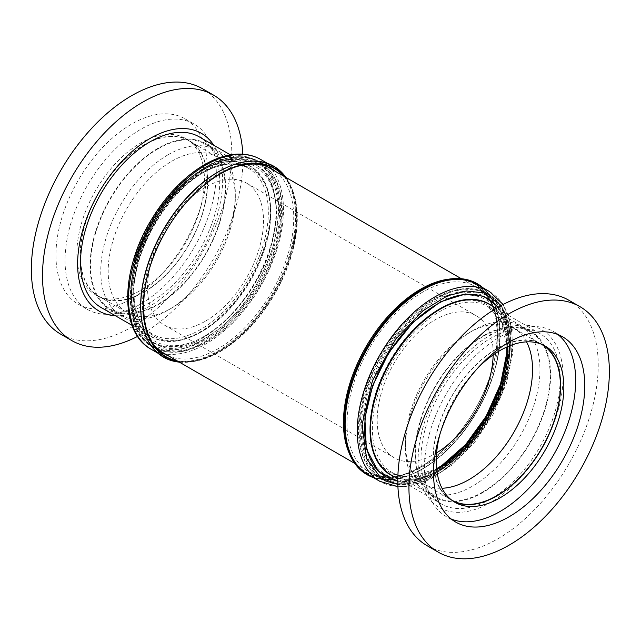 <?xml version="1.0" encoding="UTF-8"?>
<svg xmlns="http://www.w3.org/2000/svg" width="641" height="641" viewBox="0 0 641 641"><rect width="100%" height="100%" fill="white"/><g stroke="black" fill="none" stroke-linecap="round" stroke-linejoin="round"><path stroke-width="0.48" stroke-dasharray="3.21 2.4" d="M464.557 289.884C482.377 288.033 495.822 296.07 504.876 313.978C512.287 333.616 512.119 355.851 504.379 380.69C492.769 428.549 438.941 484.748 405.825 483.578C388.005 485.421 374.568 477.393 365.506 459.485C358.095 439.846 358.263 417.612 366.003 392.773C377.613 344.914 431.441 288.714 464.557 289.884M233.588 157.422C200.144 157.165 146.741 214.278 135.804 262.001C128.392 286.807 128.593 308.834 136.389 328.088C145.819 345.579 159.521 353.167 177.477 350.851C210.913 351.108 264.324 293.995 275.261 246.272C282.665 221.465 282.473 199.439 274.677 180.193C265.238 162.694 251.544 155.106 233.588 157.422M498.402 307.055L507.856 327.214L509.603 353.295L504.403 380.906L493.161 409.022L475.526 436.994L453.227 460.462L429.799 475.67L408.589 481.647L397.797 481.311M230.864 159.345C198.462 159.096 146.701 214.447 136.108 260.687C128.929 284.724 129.113 306.069 136.669 324.723C145.811 341.677 159.088 349.025 176.491 346.789C208.894 347.037 260.647 291.687 271.247 245.447C278.418 221.409 278.234 200.064 270.678 181.411C261.536 164.457 248.259 157.101 230.864 159.345M406.739 480.574C394.704 482.849 383.19 477.761 372.205 465.318C360.867 450.439 359.521 426.193 368.142 392.58C379.985 358.688 396.515 332.879 417.732 315.164C437.066 300.076 452.37 292.649 463.643 292.881C475.678 290.613 487.192 295.701 498.185 308.145C509.515 323.016 510.861 347.262 502.24 380.882C490.397 414.775 473.867 440.583 452.658 458.299C433.316 473.387 418.012 480.814 406.739 480.574M178.342 347.855C189.728 347.783 205.056 340.01 224.326 324.538C245.447 306.414 261.704 280.413 273.098 246.521C281.263 212.988 279.5 189.015 267.826 174.592C256.528 162.566 244.822 157.846 232.715 160.418C221.337 160.49 206.009 168.263 186.739 183.735C165.618 201.859 149.361 227.867 137.959 261.752C129.803 295.285 131.565 319.258 143.239 333.681C154.537 345.707 166.235 350.435 178.342 347.855M136.781 306.142A106.951 61.752 120 0 0 209.767 212.275A106.951 61.752 120 0 0 194.143 124.066A106.951 61.752 120 0 0 144.562 127.23A106.951 61.752 120 0 0 71.568 221.105A106.951 61.752 120 0 0 87.192 309.315A106.951 61.752 120 0 0 136.781 306.142M127.687 300.893A106.951 61.752 120 0 0 200.673 207.027A106.951 61.752 120 0 0 185.049 118.817A106.951 61.752 120 0 0 135.467 121.982A106.951 61.752 120 0 0 62.473 215.849A106.951 61.752 120 0 0 78.098 304.058A106.951 61.752 120 0 0 127.687 300.893M140.635 294.027A90.221 52.089 120 0 0 202.211 214.839A90.221 52.089 120 0 0 189.023 140.435A90.221 52.089 120 0 0 147.198 143.103A90.221 52.089 120 0 0 85.622 222.291A90.221 52.089 120 0 0 98.81 296.695A90.221 52.089 120 0 0 140.635 294.027M137.39 292.152A90.221 52.089 120 0 0 198.958 212.964A90.221 52.089 120 0 0 185.778 138.56A90.221 52.089 120 0 0 143.953 141.228A90.221 52.089 120 0 0 82.377 220.416A90.221 52.089 120 0 0 95.557 294.82A90.221 52.089 120 0 0 137.39 292.152M115.324 315.701A102.544 59.204 120 0 0 146.404 307.928A102.544 59.204 120 0 0 211.538 231.225A102.544 59.204 120 0 0 213.741 145.227M60.711 334.177A141.725 81.824 120 0 0 126.421 329.979A141.725 81.824 120 0 0 223.148 205.593A141.725 81.824 120 0 0 202.436 88.698M131.525 298.466A106.622 61.56 120 0 0 153.608 347.278A106.622 61.56 120 0 0 206.923 341.998A106.622 61.56 120 0 0 282.312 211.41A106.622 61.56 120 0 0 260.23 162.606A106.622 61.56 120 0 0 206.923 167.886L206.923 167.886A106.622 61.56 120 0 0 131.525 298.466L131.525 296.863A104.651 60.422 120 0 0 205.529 339.586A104.651 60.422 120 0 0 279.532 211.41A104.651 60.422 120 0 0 205.529 168.687A104.651 60.422 120 0 0 131.525 296.863M433.797 472.986A106.622 61.56 -60 0 1 380.49 478.266A106.622 61.56 -60 0 1 358.407 429.454A106.622 61.56 -60 0 1 433.797 298.866A106.622 61.56 -60 0 1 487.112 293.586A106.622 61.56 -60 0 1 509.194 342.398A106.622 61.56 -60 0 1 433.805 472.986A106.622 61.56 -60 0 1 433.797 472.986L435.191 472.185A104.651 60.422 -60 0 1 361.187 429.454A104.651 60.422 -60 0 1 435.191 301.278A104.651 60.422 -60 0 1 509.194 344.009L509.194 342.398M348.512 451.512A108.93 62.89 120 0 0 434.438 457.626A108.93 62.89 120 0 0 497.488 333.761A108.93 62.89 120 0 0 447.947 279.268M284.724 176.74A108.93 62.89 -60 0 1 292.216 189.359A108.93 62.89 -60 0 1 220.256 351.58A108.93 62.89 -60 0 1 192.773 361.596A108.93 62.89 -60 0 1 178.102 361.42M482.921 287.761A110.244 63.651 -60 0 1 500.028 334.145A110.244 63.651 -60 0 1 455.823 440.808A110.244 63.651 -60 0 1 373.35 477.553M179.352 362.141A110.244 63.651 120 0 0 190.834 361.861A110.244 63.651 120 0 0 218.653 351.725A110.244 63.651 120 0 0 296.607 216.706A110.244 63.651 120 0 0 291.471 187.549A110.244 63.651 120 0 0 285.974 177.461M490.589 499.075A98.418 56.825 -60 0 1 441.377 503.946A98.418 56.825 -60 0 1 426.289 425.079A98.418 56.825 -60 0 1 490.589 338.352A98.418 56.825 -60 0 1 539.802 333.48A98.418 56.825 -60 0 1 554.89 412.347A98.418 56.825 -60 0 1 490.589 499.075M199.343 136.918A98.418 56.825 -60 0 1 214.431 215.785A98.418 56.825 -60 0 1 150.13 302.512A98.418 56.825 -60 0 1 100.925 307.392M526.533 341.869A89.892 51.897 120 0 0 513.914 328.384A89.892 51.897 120 0 0 468.972 332.831A89.892 51.897 120 0 0 468.964 332.839A89.892 51.897 120 0 0 405.408 442.931L405.408 447.218A95.14 54.926 -60 0 1 472.681 330.692L472.681 330.692A95.14 54.926 -60 0 1 520.252 325.981A95.14 54.926 -60 0 1 539.954 369.536A95.14 54.926 -60 0 1 472.681 486.054A95.14 54.926 -60 0 1 425.111 490.766A95.14 54.926 -60 0 1 405.408 447.218M451.216 499.772A89.892 51.897 -60 0 1 438.26 427.531A89.892 51.897 -60 0 1 496.807 348.904A89.892 51.897 -60 0 1 541.1 344.089M171.756 161.244A89.892 51.897 -60 0 1 216.698 156.789A89.892 51.897 -60 0 1 235.319 197.941A89.892 51.897 -60 0 1 171.756 308.033L171.756 308.033A89.892 51.897 -60 0 1 126.806 312.488A89.892 51.897 -60 0 1 113.032 240.455A89.892 51.897 -60 0 1 171.756 161.244M143.921 291.959A89.892 51.897 120 0 0 202.644 212.748A89.892 51.897 120 0 0 188.863 140.716A89.892 51.897 120 0 0 143.921 145.17A89.892 51.897 120 0 0 85.189 224.382A89.892 51.897 120 0 0 98.97 296.414A89.892 51.897 120 0 0 143.921 291.959M168.046 154.81A95.14 54.926 120 0 0 105.885 238.652A95.14 54.926 120 0 0 120.476 314.891A95.14 54.926 120 0 0 168.046 310.172L168.046 310.172A95.14 54.926 120 0 0 235.319 193.654A95.14 54.926 120 0 0 215.616 150.098A95.14 54.926 120 0 0 168.046 154.81M171.756 308.033L168.046 310.172L171.756 308.033M482.889 491.951A95.14 54.926 -60 0 1 435.319 496.663A95.14 54.926 -60 0 1 420.736 420.424A95.14 54.926 -60 0 1 482.889 336.589A95.14 54.926 -60 0 1 530.46 331.87A95.14 54.926 -60 0 1 545.042 408.109A95.14 54.926 -60 0 1 482.889 491.951M157.838 148.92A95.14 54.926 120 0 0 95.685 232.755A95.14 54.926 120 0 0 110.268 308.994A95.14 54.926 120 0 0 157.838 304.283A95.14 54.926 120 0 0 219.991 220.448A95.14 54.926 120 0 0 205.408 144.209A95.14 54.926 120 0 0 157.838 148.92M482.889 336.052A95.797 55.31 -60 0 1 530.788 331.309A95.797 55.31 -60 0 1 545.467 408.069A95.797 55.31 -60 0 1 482.889 492.488A95.797 55.31 -60 0 1 434.991 497.232A95.797 55.31 -60 0 1 420.304 420.464A95.797 55.31 -60 0 1 482.889 336.052M157.838 304.82A95.797 55.31 120 0 0 220.416 220.4A95.797 55.31 120 0 0 205.737 143.64A95.797 55.31 120 0 0 157.838 148.383A95.797 55.31 120 0 0 95.253 232.803A95.797 55.31 120 0 0 109.94 309.563A95.797 55.31 120 0 0 157.838 304.82M436.633 452.85A82.016 47.354 -60 0 1 435.191 453.7A82.016 47.354 -60 0 1 394.183 457.762A82.016 47.354 -60 0 1 381.611 392.036A82.016 47.354 -60 0 1 435.191 319.763A82.016 47.354 -60 0 1 476.199 315.701A82.016 47.354 -60 0 1 493.169 354.922M205.529 321.101A82.016 47.354 120 0 0 259.108 248.828A82.016 47.354 120 0 0 246.537 183.11A82.016 47.354 120 0 0 205.529 187.172A82.016 47.354 120 0 0 151.949 259.445A82.016 47.354 120 0 0 164.521 325.163A82.016 47.354 120 0 0 205.529 321.101M451.32 519.09A106.951 61.752 -60 0 1 446.577 516.798A106.951 61.752 -60 0 1 426.465 486.807A106.951 61.752 -60 0 1 463.195 369.208A106.951 61.752 -60 0 1 553.528 331.557A106.951 61.752 -60 0 1 557.878 334.514M543.512 345.162A90.221 52.089 120 0 0 541.917 344.169A90.221 52.089 120 0 0 465.711 375.93A90.221 52.089 120 0 0 434.734 475.133A90.221 52.089 120 0 0 451.697 500.437A90.221 52.089 120 0 0 453.347 501.326M440.014 433.949A90.221 52.089 -60 0 1 478.49 367.301M561.147 358.664A102.544 59.204 -60 0 1 507.319 490.525A102.544 59.204 -60 0 1 420.031 478.763A102.544 59.204 -60 0 1 473.859 346.901A102.544 59.204 -60 0 1 561.147 358.664M568.871 300.26A141.725 81.824 -60 0 1 595.529 340.01A141.725 81.824 -60 0 1 546.853 495.846A141.725 81.824 -60 0 1 427.146 545.739M405.408 442.931A89.892 51.897 120 0 0 424.022 484.083A89.892 51.897 120 0 0 442.018 488.266M509.194 344.009A104.651 60.422 -60 0 1 435.191 472.185M137.615 336.381A141.725 81.824 120 0 0 242.795 154.193M434.726 473.787A106.951 61.752 120 0 0 504.595 379.544A106.951 61.752 120 0 0 488.202 293.842A106.951 61.752 120 0 0 464.276 289.019A106.951 61.752 120 0 0 434.726 299.139A106.951 61.752 120 0 0 364.857 393.382A106.951 61.752 120 0 0 381.251 479.083A106.951 61.752 120 0 0 405.184 483.907A106.951 61.752 120 0 0 434.726 473.787M205.993 167.077A106.951 61.752 -60 0 1 234.221 157.093A106.951 61.752 -60 0 1 259.469 161.78A106.951 61.752 -60 0 1 275.862 247.482A106.951 61.752 -60 0 1 205.993 341.733A106.951 61.752 -60 0 1 177.765 351.717A106.951 61.752 -60 0 1 152.518 347.029A106.951 61.752 -60 0 1 136.124 261.328A106.951 61.752 -60 0 1 205.993 167.077M422.611 292.144A106.951 61.752 120 0 0 352.742 386.387A106.951 61.752 120 0 0 369.136 472.088A106.951 61.752 120 0 0 393.069 476.912A106.951 61.752 120 0 0 422.611 466.792A106.951 61.752 120 0 0 492.48 372.549A106.951 61.752 120 0 0 476.087 286.848A106.951 61.752 120 0 0 452.161 282.024A106.951 61.752 120 0 0 422.611 292.144M390.601 477.249A108.593 62.698 -60 0 1 343.816 422.643A108.593 62.698 -60 0 1 450.599 279.372A108.593 62.698 -60 0 1 497.392 333.977A108.593 62.698 -60 0 1 390.601 477.249M275.606 171.476A106.951 61.752 -60 0 1 286.791 258.299A106.951 61.752 -60 0 1 218.108 348.728A106.951 61.752 -60 0 1 189.88 358.712A106.951 61.752 -60 0 1 168.984 356.156M177.1 360.843A108.593 62.698 120 0 0 191.459 361.364A108.593 62.698 120 0 0 220.119 351.228A108.593 62.698 120 0 0 287.937 264.981A108.593 62.698 120 0 0 283.723 176.163M246.336 164.088A106.951 61.752 -60 0 1 271.584 168.775L259.469 161.78C252.081 157.558 243.588 155.979 233.973 157.037C206.474 159.705 172.878 187.084 152.213 223.509C123.032 272.481 122.96 331.573 152.518 347.029L164.633 354.024A106.951 61.752 -60 0 1 148.239 268.323A106.951 61.752 -60 0 1 218.108 174.072A106.951 61.752 -60 0 1 246.336 164.088M422.611 468.94A109.579 63.267 120 0 0 494.195 372.381A109.579 63.267 120 0 0 477.401 284.572C507.56 300.02 507.207 362.253 475.975 412.988C454.317 450.07 419.687 477.329 392.108 479.244C382.933 480.021 374.841 478.394 367.822 474.364A109.579 63.267 120 0 0 392.34 479.3A109.579 63.267 120 0 0 422.611 468.94M481.239 286.791A109.907 63.451 -60 0 1 499.924 334.37A109.907 63.451 -60 0 1 391.851 479.372A109.907 63.451 -60 0 1 371.668 476.583M227.587 167.133A109.579 63.267 -60 0 1 247.033 161.7A109.579 63.267 -60 0 1 272.898 166.508A109.579 63.267 -60 0 1 289.692 254.309A109.579 63.267 -60 0 1 218.108 350.867A109.579 63.267 -60 0 1 189.191 361.099A109.579 63.267 -60 0 1 163.327 356.292A109.579 63.267 -60 0 1 141.212 316.742M247.522 161.636A109.907 63.451 120 0 0 140.796 306.502A109.907 63.451 120 0 0 189.504 361.628A109.907 63.451 120 0 0 296.222 216.762A109.907 63.451 120 0 0 247.522 161.636M489.516 291.567A109.579 63.267 -60 0 1 506.31 379.376A109.579 63.267 -60 0 1 434.726 475.934A109.579 63.267 -60 0 1 404.455 486.295A109.579 63.267 -60 0 1 379.937 481.359M501.174 305.509L510.276 325.981L511.558 356.164L502.704 392.14L485.061 426.85L463.074 454.197L441.361 471.96L422.627 481.303L407.684 484.644L397.845 484.484M151.204 349.297A109.579 63.267 120 0 0 177.076 354.104A109.579 63.267 120 0 0 205.993 343.872A109.579 63.267 120 0 0 277.577 247.314A109.579 63.267 120 0 0 260.783 159.513M175.618 349.778C187.364 349.706 203.181 341.685 223.068 325.716C242.346 309.194 264.156 278.002 273.403 245.207C281.824 210.609 280.005 185.866 267.954 170.979C256.304 158.567 244.221 153.696 231.73 156.348C219.983 156.428 204.167 164.449 184.279 180.409C165.001 196.939 143.191 228.124 133.945 260.927C125.524 295.525 127.343 320.268 139.393 335.155C151.052 347.566 163.126 352.438 175.618 349.778M397.797 480.926A102.552 59.212 120 0 0 408.846 481.311A102.552 59.212 120 0 0 437.17 471.608A102.552 59.212 120 0 0 441.849 468.739A102.552 59.212 120 0 0 509.539 351.492A102.552 59.212 120 0 0 498.065 307.247M203.55 169.256A102.552 59.212 -60 0 1 230.616 159.681A102.552 59.212 -60 0 1 274.741 227.803A102.552 59.212 -60 0 1 203.55 336.725A102.552 59.212 -60 0 1 176.483 346.3A102.552 59.212 -60 0 1 131.181 289.379A102.552 59.212 -60 0 1 198.878 172.133A102.552 59.212 -60 0 1 203.55 169.256M492.184 305.989A98.626 56.945 -60 0 1 509.379 354.393L509.539 351.492C508.025 393.133 477.144 446.609 441.849 468.739L444.277 467.153C433.292 474.268 422.764 478.282 412.7 479.196C404.463 479.885 397.204 478.426 390.914 474.813A98.418 56.825 120 0 0 412.932 479.252A98.418 56.825 120 0 0 440.127 469.941A98.418 56.825 120 0 0 504.419 383.214A98.418 56.825 120 0 0 489.331 304.347C503.61 313.129 510.292 329.811 509.379 354.393A98.626 56.945 -60 0 1 444.277 467.153A98.626 56.945 -60 0 1 439.79 469.917A98.626 56.945 -60 0 1 412.54 479.244A98.626 56.945 -60 0 1 393.766 476.463M200.601 170.931A98.418 56.825 -60 0 1 226.577 161.74A98.418 56.825 -60 0 1 249.806 166.051A98.418 56.825 -60 0 1 264.893 244.918A98.418 56.825 -60 0 1 200.601 331.653A98.418 56.825 -60 0 1 174.624 340.844A98.418 56.825 -60 0 1 151.388 336.525A98.418 56.825 -60 0 1 136.301 257.658A98.418 56.825 -60 0 1 200.601 170.931M226.97 161.748A98.626 56.945 120 0 0 200.937 170.955A98.626 56.945 120 0 0 196.442 173.719A98.626 56.945 120 0 0 131.341 286.479A98.626 56.945 120 0 0 174.905 341.22A98.626 56.945 120 0 0 200.937 332.014A98.626 56.945 120 0 0 269.404 227.267A98.626 56.945 120 0 0 226.97 161.748M507.776 346.597A95.797 55.31 120 0 0 488.025 306.614A95.797 55.31 120 0 0 466.592 302.296A95.797 55.31 120 0 0 440.127 311.358A95.797 55.31 120 0 0 377.541 395.777A95.797 55.31 120 0 0 392.228 472.545A95.797 55.31 120 0 0 413.661 476.856A95.797 55.31 120 0 0 436.729 469.661M438.436 467.666A96.831 55.903 -60 0 1 411.69 476.824A96.831 55.903 -60 0 1 371.339 411.578A96.831 55.903 -60 0 1 438.436 309.539A96.831 55.903 -60 0 1 465.182 300.381A96.831 55.903 -60 0 1 506.759 354.249L506.919 351.348A100.757 58.171 120 0 0 463.659 295.301A100.757 58.171 120 0 0 435.824 304.828A100.757 58.171 120 0 0 366.011 411.001A100.757 58.171 120 0 0 407.988 478.891A100.757 58.171 120 0 0 435.824 469.364A100.757 58.171 120 0 0 440.415 466.544A100.757 58.171 120 0 0 441.641 465.727L442.851 464.949M200.601 329.506A95.797 55.31 -60 0 1 175.314 338.448A95.797 55.31 -60 0 1 152.702 334.249A95.797 55.31 -60 0 1 138.015 257.49A95.797 55.31 -60 0 1 200.601 173.07A95.797 55.31 -60 0 1 225.88 164.128A95.797 55.31 -60 0 1 248.5 168.327A95.797 55.31 -60 0 1 263.179 245.086A95.797 55.31 -60 0 1 200.601 329.506M176.732 340.363A96.831 55.903 120 0 0 202.284 331.325A96.831 55.903 120 0 0 269.508 228.484A96.831 55.903 120 0 0 227.843 164.16A96.831 55.903 120 0 0 202.284 173.206A96.831 55.903 120 0 0 197.877 175.914A96.831 55.903 120 0 0 133.961 286.623A96.831 55.903 120 0 0 176.732 340.363M204.904 336.036A100.757 58.171 -60 0 1 178.31 345.443A100.757 58.171 -60 0 1 133.801 289.524A100.757 58.171 -60 0 1 200.312 174.328A100.757 58.171 -60 0 1 204.904 171.508A100.757 58.171 -60 0 1 231.489 162.101A100.757 58.171 -60 0 1 274.845 229.029A100.757 58.171 -60 0 1 204.904 336.036M506.831 352.822A100.757 58.171 120 0 0 506.919 351.348L506.831 352.822M488.202 293.842C519.186 309.867 517.311 373.599 484.86 423.429C463.715 457.506 431.593 482.056 405.424 483.963C396.338 484.732 388.278 483.106 381.251 479.083L369.136 472.088C375.618 475.838 383.198 477.353 391.875 476.632C418.853 474.877 454.004 446.865 475.181 409.142C504.699 359.617 503.754 300.565 476.087 286.848L488.202 293.842M267.377 163.319L272.898 166.508C265.526 162.277 256.985 160.691 247.282 161.756C219.014 164.433 183.871 193.278 162.694 231.425C133.344 281.575 133.969 341.164 163.327 356.292L157.798 353.111M397.925 486.671L405.649 486.575L429.174 479.861L453.043 464.364L475.181 441.593L493.562 413.677L506.478 383.238L512.704 353.119L511.606 326.053L503.113 304.483M132.046 325.356L151.388 336.525C137.11 327.743 130.427 311.061 131.341 286.479L131.181 289.379C132.703 247.738 163.575 194.263 198.878 172.133L196.442 173.719C206.971 166.892 217.099 162.918 226.818 161.796C235.543 160.843 243.203 162.261 249.806 166.051L230.464 154.882M434.991 497.232L392.228 472.545C397.981 475.87 404.727 477.216 412.467 476.583L436.625 468.675M109.94 309.563L152.702 334.249C139.45 326.301 133.208 310.428 133.961 286.623L133.801 289.524C135.235 248.796 165.763 195.93 200.312 174.328L197.877 175.914C208.125 169.296 217.876 165.458 227.114 164.4C235.327 163.519 242.45 164.833 248.5 168.327L205.737 143.64M185.049 118.817L194.143 124.066M185.778 138.56L189.023 140.435M153.608 347.278L160.747 351.396M354.745 463.403L380.49 478.266M205.529 168.687L206.923 167.886M192.773 361.596L190.834 361.861M441.377 503.946L397.813 478.795M541.749 344.457L513.914 328.384M188.863 140.716L216.698 156.789M468.964 332.839L472.681 330.692M435.319 496.663L425.111 490.766M110.268 308.994L120.476 314.891M530.788 331.309L488.025 306.614L501.526 321.878L506.879 346.997M246.537 183.11L476.199 315.701M562.622 336.805L553.528 331.557M545.162 346.044L541.917 344.169M454.942 502.312L451.697 500.437M455.671 522.054L446.577 516.798M164.521 325.163L394.183 457.762M205.408 144.209L215.616 150.098M530.46 331.87L520.252 325.981M235.319 197.941L235.319 193.654M98.97 296.414L126.806 312.488M451.857 500.148L424.022 484.083M539.802 333.48L496.23 308.329M292.216 189.359L291.471 187.549M260.23 162.606L267.369 166.724M461.368 278.731L487.112 293.586M95.557 294.82L98.81 296.695M78.098 304.058L87.192 309.315"/><path stroke-width="0.96" d="M397.797 481.311L378.214 471.343L366.34 448.796L364.881 418.1L372.621 385.77L388.863 352.558L412.988 322.311L440.447 301.831L465.502 293.955L483.482 296.198L498.402 307.055M213.741 145.227A102.544 59.204 120 0 0 153.864 136.381A102.544 59.204 120 0 0 80.365 239.606A102.544 59.204 120 0 0 115.324 315.701M242.795 154.193A141.725 81.824 120 0 0 213.573 95.132A141.725 81.824 120 0 0 147.863 99.323A141.725 81.824 120 0 0 51.144 223.717A141.725 81.824 120 0 0 71.848 340.603A141.725 81.824 120 0 0 137.559 336.413A141.725 81.824 120 0 0 137.615 336.381M213.573 95.132L202.436 88.698A141.725 81.824 120 0 0 136.733 92.897A141.725 81.824 120 0 0 40.006 217.291A141.725 81.824 120 0 0 60.711 334.177L71.848 340.603M449.886 279.003L447.947 279.268A108.93 62.89 120 0 0 343.44 422.699A108.93 62.89 120 0 0 348.512 451.512L349.249 453.323A110.244 63.651 -60 0 1 344.113 424.166A110.244 63.651 -60 0 1 449.886 279.003A110.244 63.651 -60 0 1 482.921 287.761M178.102 361.42A108.93 62.89 -60 0 1 146.436 279.861A108.93 62.89 -60 0 1 220.256 173.695A108.93 62.89 -60 0 1 284.724 176.74M285.974 177.461A110.244 63.651 120 0 0 218.653 171.7A110.244 63.651 120 0 0 140.7 306.719A110.244 63.651 120 0 0 179.352 362.141M132.046 325.356L100.925 307.392A98.418 56.825 -60 0 1 85.838 228.525A98.418 56.825 -60 0 1 150.13 141.789A98.418 56.825 -60 0 1 199.343 136.918L230.464 154.882M442.018 488.266A89.892 51.897 120 0 0 468.972 479.628A89.892 51.897 120 0 0 532.535 369.536A89.892 51.897 120 0 0 526.533 341.869M541.1 344.089A89.892 51.897 -60 0 1 541.749 344.457A89.892 51.897 -60 0 1 555.531 416.49A89.892 51.897 -60 0 1 496.807 495.701A89.892 51.897 -60 0 1 451.857 500.148A89.892 51.897 -60 0 1 451.216 499.772M493.169 354.922A82.016 47.354 -60 0 1 436.633 452.85M557.878 334.514A106.951 61.752 -60 0 1 573.639 361.548A106.951 61.752 -60 0 1 539.69 475.67A106.951 61.752 -60 0 1 451.32 519.09M435.56 492.056A106.951 61.752 -60 0 1 472.289 374.456A106.951 61.752 -60 0 1 562.622 336.805A106.951 61.752 -60 0 1 582.733 366.796A106.951 61.752 -60 0 1 546.004 484.404A106.951 61.752 -60 0 1 455.671 522.054A106.951 61.752 -60 0 1 435.56 492.056M453.347 501.326A90.221 52.089 120 0 0 528.897 467.441A90.221 52.089 120 0 0 558.88 369.472A90.221 52.089 120 0 0 543.512 345.162M478.49 367.301A90.221 52.089 -60 0 1 545.162 346.044A90.221 52.089 -60 0 1 562.125 371.347A90.221 52.089 -60 0 1 531.149 470.55A90.221 52.089 -60 0 1 454.942 502.312A90.221 52.089 -60 0 1 437.979 477.008A90.221 52.089 -60 0 1 440.014 433.949M438.284 552.165L427.146 545.739A141.725 81.824 -60 0 1 400.497 505.989A141.725 81.824 -60 0 1 449.165 350.154A141.725 81.824 -60 0 1 568.871 300.26L580.009 306.686A141.725 81.824 -60 0 1 606.658 346.436A141.725 81.824 -60 0 1 557.99 502.272A141.725 81.824 -60 0 1 438.284 552.165A141.725 81.824 -60 0 1 411.634 512.423A141.725 81.824 -60 0 1 460.302 356.58A141.725 81.824 -60 0 1 580.009 306.686M373.35 477.553A110.244 63.651 -60 0 1 349.249 453.323M283.723 176.163A108.593 62.698 120 0 0 248.78 163.759A108.593 62.698 120 0 0 220.119 173.895A108.593 62.698 120 0 0 146.701 278.971A108.593 62.698 120 0 0 177.1 360.843M168.984 356.156A106.951 61.752 -60 0 1 164.633 354.024C136.429 340.115 136.14 279.204 166.964 229.294C187.893 193.358 221.361 166.804 247.57 164.36C256.777 163.375 264.781 164.841 271.584 168.775A106.951 61.752 -60 0 1 275.606 171.476M477.401 284.572A109.579 63.267 120 0 0 452.883 279.636A109.579 63.267 120 0 0 422.611 289.996A109.579 63.267 120 0 0 351.028 386.555A109.579 63.267 120 0 0 367.822 474.364L379.937 481.359A109.579 63.267 -60 0 1 363.143 393.55A109.579 63.267 -60 0 1 434.726 296.991A109.579 63.267 -60 0 1 464.997 286.631A109.579 63.267 -60 0 1 489.516 291.567L477.401 284.572M371.668 476.583A109.907 63.451 -60 0 1 344.497 424.102A109.907 63.451 -60 0 1 452.57 279.099A109.907 63.451 -60 0 1 481.239 286.791M141.212 316.742A109.579 63.267 -60 0 1 218.108 171.932A109.579 63.267 -60 0 1 227.587 167.133M397.845 484.484L380.674 477.753L366.556 458.611L362.101 424.478L372.525 380.538L395.625 339.297L423.004 310.645L447.49 295.822L466.408 290.958L484.075 292.945L501.174 305.509M151.204 349.297C118.737 331.958 120.62 268.323 152.502 217.884C173.655 182.949 206.154 157.213 233.685 154.433C243.804 153.303 252.842 154.994 260.783 159.513A109.579 63.267 120 0 0 234.918 154.705A109.579 63.267 120 0 0 205.993 164.937A109.579 63.267 120 0 0 134.41 261.496A109.579 63.267 120 0 0 151.204 349.297L157.798 353.111M498.065 307.247A102.552 59.212 120 0 0 465.502 294.435A102.552 59.212 120 0 0 437.17 304.138A102.552 59.212 120 0 0 367.622 404.327A102.552 59.212 120 0 0 397.797 480.926M496.23 308.329L489.331 304.347A98.418 56.825 120 0 0 467.313 299.908A98.418 56.825 120 0 0 440.127 309.218A98.418 56.825 120 0 0 375.826 395.946A98.418 56.825 120 0 0 390.914 474.813L397.813 478.795M393.766 476.463A98.626 56.945 -60 0 1 374.528 398.67A98.626 56.945 -60 0 1 439.79 308.858A98.626 56.945 -60 0 1 467.033 299.523A98.626 56.945 -60 0 1 492.184 305.989M436.729 469.661A95.797 55.31 120 0 0 440.127 467.794A95.797 55.31 120 0 0 507.776 346.597M506.879 346.997L506.759 354.249A96.831 55.903 -60 0 1 442.851 464.949A96.831 55.903 -60 0 1 438.436 467.666M441.641 465.727A100.757 58.171 120 0 0 506.831 352.822L500.477 384.255L486.174 416.169L465.695 444.509L441.641 465.727M379.937 481.359L397.925 486.671M160.747 351.396L354.745 463.403M436.625 468.675L442.851 464.949M503.113 304.483L489.516 291.567M260.783 159.513L267.377 163.319M267.369 166.724L461.368 278.731"/></g></svg>
